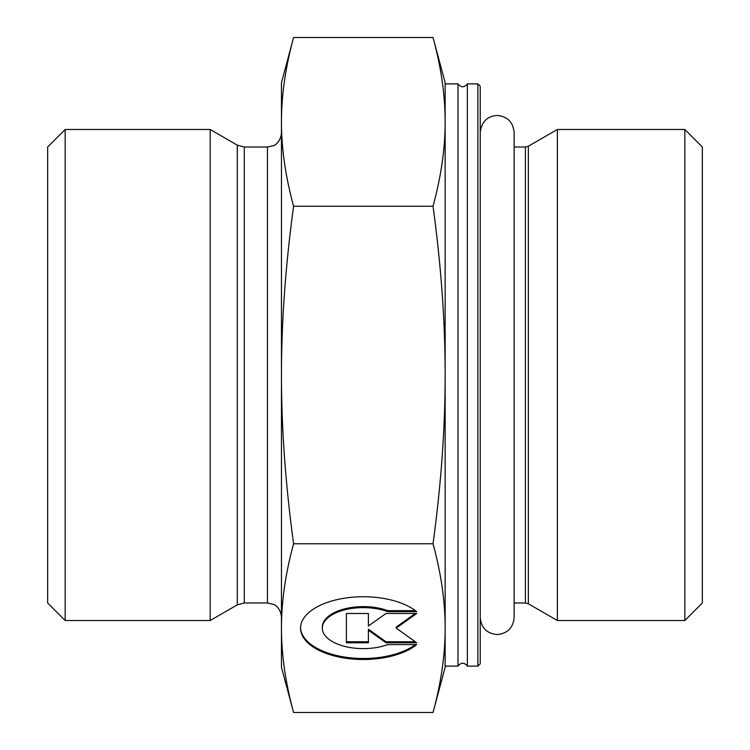 <?xml version="1.0" encoding="UTF-8"?>
<svg xmlns="http://www.w3.org/2000/svg" width="750" height="750" viewBox="0 0 750 750"><rect width="100%" height="100%" fill="white"/><g stroke="black" fill="none" stroke-linecap="round" stroke-linejoin="round"><path stroke-width="1.12" d="M477.881 83.888L477.881 666.112L480.225 663.778L480.225 86.222L477.881 83.888L467.362 83.888L467.362 666.112C464.25 662.278 461.128 662.278 458.006 666.112L458.006 83.888L445.144 83.888L445.144 375C445.181 322.097 441.141 265.847 433.031 206.25C441.141 176.456 445.181 148.331 445.144 121.875C445.181 95.419 441.141 67.294 433.031 37.5L293.588 37.5C285.478 67.294 281.438 95.419 281.466 121.875L281.466 82.716L293.588 37.5M293.588 712.5L281.466 667.284L281.466 121.875C281.438 148.331 285.478 176.456 293.588 206.25C285.478 265.847 281.438 322.097 281.466 375C281.438 427.903 285.478 484.153 293.588 543.75C285.478 573.544 281.438 601.669 281.466 628.125C281.438 654.581 285.478 682.706 293.588 712.5L433.031 712.5C441.141 682.706 445.181 654.581 445.144 628.125L445.144 666.112L458.006 666.112M528.347 603.769L557.362 620.522L557.362 129.478L528.347 146.231L525.422 147.019L525.422 602.981L528.347 603.769L528.347 146.231M684.825 620.522L702.356 602.981L702.356 147.019L684.825 129.478L684.825 620.522L557.362 620.522M416.709 644.597A62.747 31.378 0 0 1 346.181 658.312A62.747 31.378 0 0 1 300.553 628.125A62.747 31.378 0 0 1 346.181 597.938A62.747 31.378 0 0 1 416.709 611.653L387.712 611.653A41.006 20.503 180 0 0 344.859 609.816A41.006 20.503 180 0 0 322.303 628.125A41.006 20.503 180 0 0 344.859 646.434A41.006 20.503 180 0 0 387.712 644.597L416.709 644.597M300.562 627.619A62.747 31.378 180 0 0 345.516 657.197A62.747 31.378 180 0 0 415.406 644.597M322.303 628.125L322.303 627.112A41.006 20.503 0 0 1 344.859 608.803A41.006 20.503 0 0 1 387.712 610.641L415.406 610.641M387.712 611.653L387.712 610.641M368.391 625.012L368.391 613.481L368.391 626.025L385.959 613.481L416.709 613.481L396.206 628.125L416.709 642.769L385.959 642.769L368.391 630.225L368.391 642.769L346.416 642.769L346.416 613.481L346.416 641.756L368.391 641.756M368.391 630.225L368.391 629.212L385.959 641.756L415.294 641.756M385.959 642.769L385.959 641.756M396.206 628.125L396.206 627.112L415.294 613.481M346.416 613.481L368.391 613.481M433.031 37.5L445.144 82.716L445.144 121.875M445.144 628.125C445.181 601.669 441.141 573.544 433.031 543.75C441.141 484.153 445.181 427.903 445.144 375L445.144 667.284L433.031 712.5M293.588 543.75L433.031 543.75M293.588 206.25L433.031 206.25M237.291 604.856L210.178 620.522L210.178 129.478L237.291 145.144L237.291 604.856L244.313 602.981L244.313 147.019L237.291 145.144M65.175 129.478L47.644 147.019L47.644 602.981L65.175 620.522L65.175 129.478L210.178 129.478M244.313 147.019L267.441 147.019L267.441 602.981L244.313 602.981M467.362 83.888C464.241 87.722 461.128 87.722 458.006 83.888M477.881 666.112L467.362 666.112M514.125 602.981L525.422 602.981M514.125 147.019L525.422 147.019M684.825 129.478L557.362 129.478M267.441 147.019L273.609 145.584C273.609 145.688 280.359 143.222 281.466 132.994M267.441 602.981L273.609 604.416C273.609 604.312 280.359 606.778 281.466 617.006M65.175 620.522L210.178 620.522M480.225 132.403L480.225 132.403C481.547 121.791 487.2 116.137 497.175 115.453C507.469 116.456 513.122 122.109 514.125 132.403L514.125 617.597C513.122 627.891 507.469 633.544 497.175 634.547C486.881 633.544 481.228 627.891 480.225 617.597"/></g></svg>
